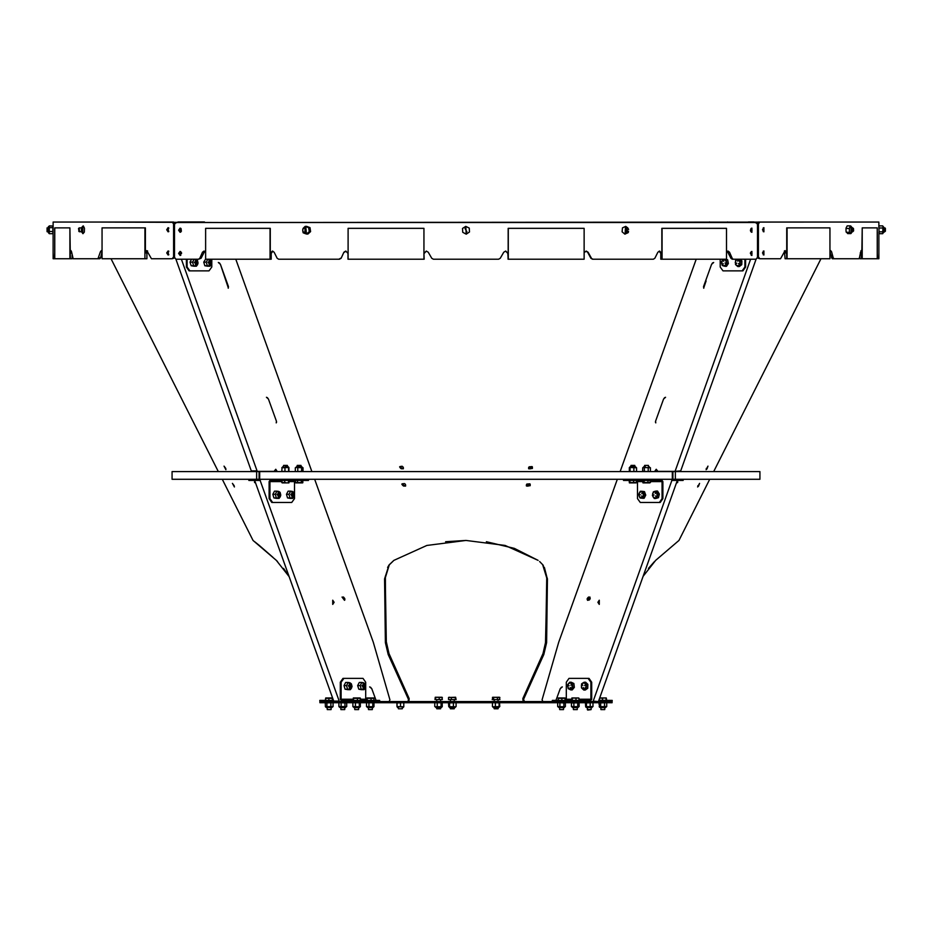 <?xml version="1.0" encoding="UTF-8"?>
<svg xmlns="http://www.w3.org/2000/svg" width="932" height="932" viewBox="0 0 932 932"><rect width="100%" height="100%" fill="white"/><g stroke="black" fill="none" stroke-linecap="round" stroke-linejoin="round"><path stroke-width="1.4" d="M353.018 699.245L341.112 699.245L341.928 700.398L359.437 700.398L359.437 701.563L319.944 701.563L319.944 702.775L373.534 702.775L373.534 701.563L383.378 701.563L383.378 702.775L373.534 702.775M558.466 702.775L548.622 702.775L548.622 701.563L558.466 701.563L558.466 702.775L612.056 702.775L612.056 701.563L553.41 701.563L553.41 700.398L552.28 700.398L552.28 701.563M319.944 701.563L319.804 700.398L320.934 700.398L320.934 701.563M359.437 700.398L379.72 700.398L379.72 701.563M378.59 700.398L378.59 701.563L353.974 701.563L353.974 700.398M578.026 701.563L572.563 701.563L572.563 700.398L578.026 700.398L578.026 701.563M611.066 701.563L611.066 700.398L612.196 700.398L612.056 701.563M606.243 702.775L598.961 703.019L599.66 707.306L606.243 706.806L605.439 707.609L600.29 707.609L604.95 707.609M563.697 707.609L559.037 707.609L563.697 707.609M372.462 707.609L367.802 707.609L372.963 707.609L373.72 706.806M332.514 702.775L325.245 703.019L325.385 706.631L333.039 706.561L331.71 707.609L332.514 706.806L325.932 707.306L331.408 707.609M345.294 707.609L340.238 707.609L345.388 707.609L346.191 706.806L345.388 707.609M327.202 707.609L327.214 709.602L331.07 709.602L331.07 707.609M331.07 709.602L327.202 709.602M325.618 700.398L325.757 697.986L332.246 697.986M340.879 707.609L340.879 709.602L344.747 709.602L344.747 707.609M344.747 709.602L340.879 709.602M346.576 706.619L338.91 706.561L339.609 707.306L346.716 706.561L346.716 703.019L339.434 702.775M368.443 707.609L368.443 709.602L372.311 709.602L372.311 707.609M372.311 709.602L368.443 709.602M366.73 700.398L366.998 697.986L373.767 697.986L374.035 700.398M373.767 706.806L366.521 706.561L367.802 707.609L366.998 706.806L373.767 706.806L372.963 707.609M354.777 707.609L354.777 709.602L358.645 709.602L358.645 707.609M358.645 709.602L354.777 709.602M353.018 700.398L353.379 697.986L360.09 697.986L360.393 700.398M354.661 707.609L359.286 707.609L360.032 706.806M354.626 707.609L353.321 706.806L360.09 706.806L359.286 707.609M573.355 707.609L573.355 709.602L577.223 709.602L577.223 707.609M577.223 709.602L573.355 709.602M571.642 700.398L571.91 697.986L578.632 697.986M573.238 707.609L577.875 707.609L573.238 707.609M571.665 706.689L572.714 707.609L571.91 706.806L578.679 706.806L577.875 707.609L578.935 706.677M559.689 707.609L559.689 709.602L563.557 709.602L563.557 707.609M563.557 709.602L559.689 709.602M558.105 700.398L558.233 697.986L565.013 697.986L565.13 700.398M559.538 707.609L558.233 706.806L564.99 706.806M564.198 707.609L565.002 706.806L564.198 707.609M600.93 707.609L600.93 709.602L604.798 709.602L604.798 707.609M604.798 709.602L600.93 709.602M599.754 697.986L606.254 697.986L606.383 700.398M587.323 709.602L591.121 709.602L591.121 707.609M591.121 709.602L587.777 710.067M592.566 702.775L585.424 703.019L585.692 706.747L592.95 706.561L585.983 707.306L591.762 707.609L592.566 706.806L591.762 707.609M256.626 471.569L256.626 479.304L172.036 479.304L172.036 471.569L259.655 471.569L259.655 479.304L672.345 479.304L672.345 471.569L759.964 471.569L759.964 479.304L675.374 479.304L675.374 471.569M259.655 471.569L672.345 471.569M634.774 466.734L634.774 465.464L630.906 465.464L630.906 466.734M630.906 465.464L634.774 465.464M636.23 482.881L629.449 482.881L629.123 480.458M634.925 466.734L631.36 466.734M629.461 467.538L636.614 467.782L629.461 467.538L630.265 466.734M648.451 466.734L648.451 465.464L644.583 465.464L644.583 466.734M644.583 465.464L648.451 465.464M650.396 480.458L649.895 482.881L643.127 482.881L642.637 480.458M645.34 466.734L644.431 466.734M643.138 467.538L650.408 467.782L643.138 467.538L643.942 466.734M301.094 466.734L301.094 465.464L297.226 465.464L297.226 466.734M297.226 465.464L301.094 465.464M303.051 480.458L302.55 482.881L295.77 482.881L295.269 480.458L294.512 481.611L294.512 494.531M301.246 466.734L298.391 466.734M295.782 471.569L303.028 471.324L303.028 467.782L295.782 467.538L296.586 466.734M287.417 466.734L287.417 465.464L283.549 465.464L283.549 466.734M283.549 465.464L287.417 465.464M289.188 480.458L288.873 482.881L282.105 482.881L281.779 480.458M288.932 482.834L286.648 482.881M287.569 466.734L285.192 466.734M288.058 466.734L288.862 467.538L282.07 467.549L281.86 471.324L288.908 471.545L288.908 467.549L281.86 467.782M650.396 481.611L662.104 481.611L661.289 480.458L623.496 480.458L623.496 479.304M288.221 479.304L288.221 480.458L282.745 480.458L282.745 479.304M308.504 479.304L308.504 480.458L307.362 480.458L307.362 479.304M255.578 482.881L254.529 482.578L254.529 480.458M333.854 701.563L254.704 480.423L255.193 479.304L260.669 479.304L260.179 480.423L254.716 480.458L248.797 480.458L248.797 479.304M677.704 480.458L677.704 482.578L676.422 482.881M683.203 479.304L683.203 480.458L682.073 480.458L682.073 479.304M94.493 222.026L221.746 222.48M204.993 222.48L837.507 222.026M54.545 257.162L54.778 252.619L54.382 258.77L53.089 258.77L53.089 222.026L173.538 222.026L174.808 223.272M172.164 222.026L173.527 223.96L173.527 256.836L172.164 258.77L151.427 258.77L146.837 250.638L145.369 252.968L146.86 252.968L146.86 258.77L102.089 258.77L102.089 227.827L145.369 227.827L145.369 252.968M102.089 251.29L101.308 250.638L100.388 251.803L98.023 258.77L73.127 258.77L71.578 251.803L70.983 250.638L70.308 252.968L71.776 252.968M69.853 227.827L54.778 227.827L54.778 258.77L69.853 258.77L69.853 227.827L70.308 258.77L72.16 258.77L72.16 255.228M205.669 252.456L204.003 251.092L202.477 252.269L199.821 258.269L198.539 259.236L175.915 259.236L174.54 257.302L174.54 224.414L175.915 222.48L756.085 222.48L757.46 224.414L757.46 257.302L756.085 259.236L732.214 259.236L730.933 258.269L727.344 251.244M661.883 259.236L726.471 259.236L726.471 228.282L661.883 228.282L661.883 259.236L660.811 259.236L660.811 253.434L659.192 251.162M661.732 259.236L661.732 253.434L659.635 251.092L657.899 252.269L654.812 258.269L653.32 259.236L592.461 259.236L590.876 258.269L587.579 252.269L585.948 251.127M508.231 259.236L584.131 259.236L584.131 228.282L508.231 228.282L508.231 259.236L507.858 253.434L505.598 251.104M508.057 259.236L508.057 253.434L505.692 251.092L503.734 252.269L500.274 258.269L498.597 259.236L433.403 259.236L431.726 258.269L428.266 252.269L426.274 251.104L423.943 253.434L424.142 259.236L347.997 259.236L347.997 253.434L345.725 251.092L343.85 252.269L341.124 258.269L339.539 259.236L278.68 259.236L277.188 258.269L274.101 252.269L272.33 251.104L270.268 253.434L271.189 253.434L271.189 259.236L205.669 259.236L205.669 228.282L270.268 228.282L270.268 253.434M423.943 253.434L423.943 228.282L348.044 228.282L348.044 259.236M786.748 258.77L829.993 258.77L829.993 227.827L786.748 227.827L786.748 258.77L786.631 252.968L785.14 250.638L780.573 258.77L759.836 258.77L758.473 256.836L758.473 223.96L759.836 222.026L878.911 222.026L878.911 227.699M878.911 231.812L878.911 258.77L862.205 258.77L862.205 227.827L877.245 227.827L877.245 258.77M862.205 227.827L861.739 258.77L859.84 258.77L859.84 255.228M859.164 258.514L859.386 257.803L858.873 258.77L832.253 258.77L829.993 252.176M436.712 707.609L436.712 708.821L440.58 708.821L440.58 707.609M440.58 708.821L436.712 708.821M435.221 697.229L442.036 697.206L442.304 699.629L434.999 699.629L435.221 697.229L442.304 697.509M436.595 707.609L441.232 707.609L436.595 707.609M436.071 707.609L435.267 706.806L441.989 706.806M494.146 707.609L494.146 708.821L498.014 708.821L498.166 707.609L493.506 707.609L498.166 707.609M498.014 708.821L494.146 708.821M492.48 697.334L499.47 697.206L499.936 699.629L492.236 699.629L492.9 697.206L499.936 697.509M493.506 707.609L492.702 706.806L499.47 706.806L498.667 707.609M398.43 707.609L398.43 708.821L402.298 708.821L402.298 707.609M402.298 708.821L398.43 708.821M403.742 702.775L396.892 703.019L396.974 706.806L403.742 706.806L402.939 707.609M450.389 707.609L450.389 708.821L454.257 708.821L454.257 707.609M454.257 708.821L450.389 708.821M455.608 697.206L456.086 699.629L448.572 699.629L448.572 697.509L455.608 697.206L455.131 699.629M448.944 697.206L451.379 697.509L451.379 699.629M450.878 707.609L454.898 707.609L450.878 707.609M449.748 707.609L448.944 706.806L455.701 706.806L454.898 707.609M49.058 233.14L49.058 226.371L48.371 226.767L48.406 232.79L49.303 233.664L52.844 233.664L52.903 225.963L49.303 225.859L49.303 233.664M883.746 231.847L883.746 227.175L882.942 226.371L882.942 233.14L883.734 232.464L883.746 227.676M751.25 232.068L752.054 230.216L751.25 228.375M751.25 255.275L752.054 253.434L751.25 251.582M763.192 231.555L763.914 229.761L763.192 227.956M763.192 254.762L763.914 252.968L763.192 251.162M402.123 484.116L403.288 485.863L405.688 485.432M399.875 466.839L401.04 468.598L403.44 468.167M528.642 468.423L530.436 468.808L531.939 467.596L532.102 466.536L529.131 466.781M526.394 485.688L528.176 486.073L529.691 484.861L529.854 483.813L526.871 484.058M305.801 233.606L302.795 231.322L302.923 228.783L305.801 226.837L306.36 233.548L305.801 226.837M486.376 541.713L514.336 548.354L538.137 560.4L505.202 545.476L466 540.397L426.798 545.476L393.863 560.4L388.947 565.095L384.555 578.854L385.405 642.626L386.267 641.752L389.028 653.6L387.817 650.478M168.809 227.956L168.086 229.761L168.809 231.555M168.809 251.162L168.086 252.968L168.809 254.762M180.75 228.375L179.946 230.216L180.75 232.068M180.75 251.582L179.946 253.434L180.75 255.275M325.385 706.631L326.561 707.609M565.002 706.806L557.72 706.561L559.037 707.609M599.113 706.631L606.755 706.561L605.439 707.609M585.692 706.747L586.612 707.609M360.09 706.806L352.867 706.561L354.125 707.609M435.267 706.806L442.269 706.689L441.232 707.609M403.742 706.806L397.055 706.561L397.778 707.609M529.877 484.116L528.63 485.898M527.873 486.131L527.116 486.073M532.125 466.839L530.89 468.633M530.133 468.854L529.364 468.796M401.867 468.854L401.11 468.633M404.127 486.131L403.37 485.898M587.591 599.544L589.059 598.018L588.768 596.993M82.738 233.117L82.878 226.371L81.364 227.827M81.364 231.695L82.878 233.14M628.366 231.416L625.104 233.583L625.442 226.837L628.483 229.202M851.161 233.082L850.928 226.371L852.442 227.827M852.442 231.695L850.928 233.14M195.475 266.016L197.433 264.909L198.085 263.01L197.433 260.366L195.475 259.247L195.475 266.016M209.152 266.016L211.11 264.909L211.762 263.01L211.11 260.366L209.152 259.247L209.152 266.016M291.891 498.154L293.848 497.047L294.5 495.148L293.848 492.504L291.891 491.397L291.891 498.154M278.214 498.154L280.171 497.047L280.823 495.148L280.171 492.504L278.214 491.397L278.214 498.154M363.107 689.47L365.064 688.352L365.717 686.465L365.064 683.82L363.107 682.702L363.107 689.47M349.43 689.47L351.387 688.352L352.04 686.465L351.387 683.82L349.43 682.702L349.43 689.47M342.743 597.132L343.675 599.055L344.898 599.346M709.765 479.304L678.974 540.397L655.639 560.4L643.173 576.174M589.257 597.179L589.14 597.796M588.768 598.542L588.267 599.113M403.358 468.423L402.636 468.796M405.606 485.688L404.884 486.073M466.99 231.882L465.01 228.561L466.99 231.882M466.175 233.594L465.825 226.849L466.175 233.594M305.917 232.755L305.067 227.688L305.917 232.755M466.14 232.79L465.86 227.653L466.14 232.79M197.852 262.94L194.24 262.323L197.852 262.94M211.529 262.94L207.906 262.323L211.529 262.94M294.267 495.078L290.644 494.473L294.267 495.078M280.59 495.078L276.967 494.473L280.59 495.078M365.484 686.395L361.872 685.777L365.484 686.395M351.807 686.395L348.195 685.777L351.807 686.395M548.622 701.563L383.378 701.563M548.622 702.775L383.378 702.775M320.934 700.398L333.097 700.386M332.969 701.563L333.54 701.412M366.544 700.398L365.728 699.245L360.393 699.245M341.112 699.245L341.112 682.212L340.297 682.212L340.297 699.245L341.928 701.563M340.297 682.212L343.034 678.345L362.991 678.345L365.728 682.212L365.728 685.836M365.728 686.336L365.728 699.245M343.85 678.345L341.112 682.212M578.026 700.398L590.072 700.398L590.888 699.245L590.888 682.212L588.15 678.345L569.009 678.345L566.272 682.212L566.272 699.245L565.456 700.398M590.072 701.563L591.703 699.245L591.703 682.212L590.888 682.212M588.15 678.345L588.966 678.345L591.703 682.212M572.563 700.398L553.41 700.398M598.95 700.235L611.066 700.398M598.461 701.412L599.031 701.563M599.684 698.173L606.243 697.986L606.767 700.398M578.935 702.891L571.421 703.019L571.421 706.561L578.912 706.689M579.156 706.561L579.156 703.019L579.156 706.561M325.757 697.986L325.233 700.398M326.515 706.736L325.804 706.584M325.618 698.289L332.363 698.313L332.363 700.398M332.666 699.151L332.666 700.398M328.833 698.289L328.833 700.398M326.934 706.561L326.934 703.019M330.825 706.561L330.825 703.019M333.039 706.561L333.039 703.019M338.91 706.561L338.91 703.019M341.1 706.561L341.1 703.019M344.991 706.561L344.991 703.019M366.998 697.986L367.348 700.398M367.348 698.289L371.006 698.289L371.006 700.398M371.006 698.289L374.035 698.289M374 706.689L374 702.879L366.998 702.775M366.521 706.561L366.521 703.019M368.99 706.561L368.99 703.019M372.847 706.561L372.847 703.019M353.379 697.986L353.752 700.398M353.752 698.289L357.445 698.289L357.445 700.398M357.445 698.289L360.393 698.289M360.288 706.712L360.288 702.868L353.321 702.775M352.867 706.561L352.867 703.019M355.43 706.561L355.43 703.019M359.263 706.561L359.263 703.019M571.864 698.01L578.725 698.01M578.947 698.289L578.947 700.398M572.26 698.289L572.26 700.398M575.918 698.289L575.918 700.398M571.433 706.561L571.433 703.019M573.902 706.561L573.902 703.019M577.758 706.561L577.758 703.019M558.233 697.986L558.373 700.398M558.373 698.289L561.891 698.289L561.891 700.398M561.891 698.289L565.13 698.289M565.386 706.619L565.386 702.949L558.233 702.775M557.72 706.561L557.72 703.019M559.899 706.561L559.899 703.019M563.802 706.561L563.802 703.019M606.091 698.289L606.091 700.398M599.334 699.151L599.334 700.398M602.561 698.289L602.561 700.398M600.651 706.561L600.651 703.019M604.553 706.561L604.553 703.019M606.755 706.561L606.755 703.019M586.403 706.561L586.403 703.019M590.166 706.561L590.166 703.019M592.95 706.561L592.95 703.019M220.558 264.583L219.393 262.871M268.567 399.292L267.402 397.568M228.363 288.046L220.453 264.304L218.379 262.521L220.453 264.304L228.41 286.613L228.189 288.209L228.41 286.613L225.288 277.864M260.179 480.423L339.33 701.563M181.344 259.236L257.279 471.336L251.314 470.905L256.789 470.905M175.868 259.224L251.314 470.905M371.856 688.969L370.621 687.187M204.469 221.933L178.129 221.933L174.855 223.482M277.282 471.569L275.802 469.25L274.125 471.336L257.279 471.336M260.669 479.304L270.711 479.304L269.08 481.611L269.08 498.643L269.896 498.643L272.622 502.511L291.774 502.511L294.512 498.643L294.512 495.02M276.559 422.243L276.326 421.031L276.559 422.243M181.472 252.677L181.565 253.62M180.994 228.596L181.356 231.299M334.157 602.293L332.701 600.231L332.701 604.344L334.157 602.293M271.806 471.569L277.282 471.336M655.452 422.184L655.674 421.031L655.452 422.184M706.13 281.056L703.637 288.058M711.442 264.583L712.607 262.882M727.007 222.48L727.531 221.933M663.433 399.292L664.598 397.58M671.821 480.423L671.331 479.304L676.807 479.304L677.296 480.423L671.821 480.423L593.16 701.132L598.146 701.563M682.073 480.458L677.296 480.423L598.635 701.132M756.132 259.224L680.686 470.905L674.721 471.336L680.686 470.905M750.656 259.236L675.211 470.905M560.144 688.969L561.379 687.199M748.396 221.933L753.872 221.933L757.157 223.482M660.194 471.569L654.718 471.336L656.198 469.25L657.876 471.336L674.721 471.336M750.528 252.677L750.435 253.62M751.006 228.596L750.644 231.299M597.843 602.293L599.299 600.231L599.299 604.344L597.843 602.293M592.67 701.563L593.16 701.132M671.331 479.304L661.289 479.304L662.92 481.611L662.92 498.643L660.194 502.511L640.226 502.511L637.488 498.643L637.488 481.611L642.637 481.611M636.3 482.834L636.556 480.458M636.556 482.578L633.644 482.578L633.644 480.458M633.644 482.578L629.927 482.578L629.927 480.458M629.927 482.578L629.38 482.834M629.333 467.596L629.333 471.51L636.218 471.569M636.614 467.782L636.614 471.324M633.853 467.782L633.853 471.324M630.079 467.782L630.079 471.324M650.396 482.578L648.02 482.578L648.02 480.458M648.02 482.578L644.152 482.578L644.152 480.458M644.152 482.578L642.847 482.718M642.754 467.713L642.614 471.324L649.895 471.569M650.408 467.782L650.408 471.324M648.218 467.782L648.218 471.324M644.327 467.782L644.327 471.324M302.888 482.683L301.409 482.578L301.409 480.458M301.409 482.578L297.518 482.578L297.518 480.458M297.518 482.578L295.269 482.578M302.807 467.654L295.782 467.538M295.293 467.782L295.293 471.324M301.584 467.782L301.584 471.324M297.716 467.782L297.716 471.324M288.419 482.578L288.419 480.458M286.567 482.881L284.714 482.578L284.714 480.458M284.714 482.578L281.779 482.578M288.559 467.782L288.559 471.324M284.936 467.782L284.936 471.324M636.673 480.458L637.488 481.611M662.104 481.611L662.104 498.643L662.92 498.643M659.378 502.511L662.104 498.643M282.745 480.458L270.711 480.458L269.896 481.611L269.896 498.643M272.622 502.511L271.806 502.511L269.08 498.643M288.221 480.458L307.362 480.458M268.078 471.336L270.758 471.336M255.566 482.846L254.529 482.578M257.908 471.336L261.1 471.382M254.669 471.336L257.803 471.336M660.8 471.336L663.584 471.382M677.704 482.578L676.481 482.881M675.362 471.336L677.552 471.382M671.506 471.336L675.257 471.336M670.015 471.336L671.343 471.382M211.774 262.882L211.774 266.971L209.036 270.839L189.068 270.839L186.342 266.971L186.342 259.236M186.342 266.971L187.157 266.971L187.157 259.236M211.774 259.236L211.774 262.393M187.157 266.971L189.895 270.839M720.226 259.236L720.226 266.971L722.964 270.839L742.105 270.839L744.843 266.971L744.843 259.236M744.843 266.971L745.658 266.971L745.658 259.236M745.658 266.971L742.932 270.839L742.105 270.839M276.21 422.918L276.42 421.322L268.474 399.012L266.389 397.218L268.474 399.012L276.42 421.322L276.21 422.918M235.843 259.236L311.87 471.569M314.643 479.304L373.254 642.113L389.925 699.804L389.122 701.563M376.004 700.398L371.74 688.643L369.643 686.872L371.74 688.643L376.004 700.398M283.526 568.369L288.827 576.151L276.361 560.4L253.026 540.397L222.235 479.304M254.657 541.702L259.294 545.5M259.434 545.604L273.006 557.348M276.361 560.4L277.526 561.518M344.805 598.798L341.997 597.051L344.479 600.359L344.805 598.798M225.777 468.458L224.03 466.07L225.94 469.728L225.777 468.458M234.188 485.735L232.441 483.335L234.351 487.005L234.188 485.735M711.547 264.304L703.59 286.613L703.811 288.233L703.59 286.613L711.547 264.304L713.621 262.521L711.547 264.304M665.611 397.218L663.526 399.012L655.58 421.322L655.79 422.942L655.58 421.322L663.526 399.012L665.611 397.218M542.937 701.563L542.075 699.804L558.746 642.113L617.357 479.304M620.13 471.569L696.157 259.236M710.254 222.48L709.52 221.933M648.474 568.369L654.474 561.518M562.357 686.872L560.26 688.643L555.973 700.398L560.26 688.643L562.357 686.872M587.102 599.346L587.207 598.74M587.591 597.971L588.08 597.435M698.592 486.131L699.559 483.335L697.649 486.993L698.592 486.131L697.812 485.723M706.992 468.854L707.971 466.07L706.06 469.728L706.992 468.854L706.223 468.458M589.374 600.033L590.003 597.051L587.521 600.348L589.374 600.033L588.208 599.159M409.008 700.282L409.171 698.534L389.028 653.6L409.171 698.534L409.008 700.282L407.529 701.563M387.025 647.658L386.5 644.839M385.533 597.831L385.335 576.116M387.584 567.495L389.343 564.582M389.296 564.652L393.863 560.4M445.624 541.713L465.988 540.397M544.416 567.495L546.665 576.116M524.53 701.563L523.574 699.396L543.834 654.462L546.595 642.626L547.445 578.854L543.076 565.13L539.581 561.518M546.467 597.831L545.5 644.839M544.975 647.658L544.183 650.478M543.834 654.462L542.972 653.6L522.829 698.534L542.972 653.6L545.733 641.752L546.723 577.991L542.704 564.652M523.574 699.396L522.829 698.534L523.015 700.305M523.737 701.144L524.471 701.563M526.312 485.432L526.475 484.663M528.561 468.167L528.724 467.386M343.232 596.993L343.78 597.319M344.409 597.971L344.735 598.565M400.399 468.109L400.026 467.526M399.898 466.536L402.181 466.291M402.869 466.781L403.276 467.386M402.659 485.374L402.275 484.791M402.146 483.813L404.441 483.568M405.129 484.058L405.525 484.663M546.595 642.626L545.733 641.752M547.445 578.854L546.723 577.991M389.32 564.629L385.277 577.991L386.267 641.752M385.405 642.626L388.166 654.462L389.028 653.6M388.166 654.462L408.426 699.396L409.171 698.534M408.426 699.396L408.263 701.144M405.502 486.131L401.843 484.221L405.548 486.038M403.253 468.854L399.595 466.944L403.288 468.773M344.782 599.975L341.997 597.051L344.782 599.975M590.224 598.892L590.014 597.062L587.51 600.348L590.224 598.892L589.059 598.018M532.405 468.458L532.405 466.932L528.735 468.831L532.405 468.458L531.939 467.596M530.145 485.735L530.145 484.197L526.487 486.096L530.145 485.735L529.691 484.861M173.527 223.96L174.587 223.96M173.527 256.836L174.54 256.836M174.633 257.989L172.164 258.77M147.582 250.953L146.86 252.968M100.388 251.803L102.089 251.803M102.089 251.861L100.516 257.803L99.747 258.77L98.023 258.77M98.792 257.803L100.516 257.803L100.19 258.514M70.308 252.968L69.853 258.77M53.089 227.699L53.089 231.695L53.089 227.699M166.677 229.761L168.098 231.812L168.11 227.699L166.677 229.761L168.086 229.761M166.677 252.968L168.098 255.019L168.11 250.906L166.677 252.968L168.086 252.968M144.984 258.77L144.984 227.827M102.089 258.77L102.007 253.679M48.254 227.827L47.078 227.827L47.078 231.695L48.254 231.695M47.078 231.695L47.078 227.827M52.903 225.963L52.844 233.664M48.254 227.676L48.254 232.336L48.254 227.676M49.303 227.629L52.844 227.629M49.303 231.532L52.844 231.532M78.742 228.305L79.232 227.827L79.5 231.555L78.742 231.206M78.999 231.113L78.556 228.433L78.999 231.113M81.841 231.695L81.841 227.827M82.599 226.406L83.263 225.87L84.474 228.177L84.311 232.068L82.948 233.641L82.482 233.07M733.461 259.236L730.933 258.269M732.179 258.269L729.523 252.269L727.974 251.104L726.471 252.141M593.055 259.236L590.876 258.269M591.459 258.269L588.15 252.269L586.228 251.104L584.131 252.689M426.367 251.104L424.142 253.434M346.017 251.116L344.421 252.269M343.85 252.269L341.124 258.269M340.541 258.269L338.945 259.236M272.785 251.162L271.189 253.434M204.644 251.244L201.067 258.269L198.539 259.236M202.477 252.269L203.712 252.269M199.821 258.269L201.067 258.269M750.423 230.216L751.914 232.278L751.926 228.165L750.423 230.216M178.595 230.216L180.074 232.278L180.086 228.165L178.595 230.216L179.946 230.216M750.423 253.434L751.914 255.485L751.926 251.372L750.423 253.434M178.595 253.434L180.074 255.485L180.086 251.372L178.595 253.434L179.946 253.434M662.116 259.236L662.116 228.282M508.278 259.236L508.278 228.282M423.897 259.236L423.897 228.282M270.047 259.236L270.047 228.282M306.139 231.742L305.044 232.15L305.044 228.282L306.139 231.742M304.706 232.115L305.836 232.278L305.498 228.142L304.706 228.317M306.535 234.072L307.898 234.072L310.647 231.544L310.018 227.699L306.616 226.371L305.253 226.371L308.655 227.699L309.296 231.544L306.535 234.072L304.88 233.454M302.62 230.088L303.413 227.979M304.053 227.396L305.253 226.371M304.531 233.315L303.145 232.744L302.853 231.497M308.655 227.699L310.018 227.699M309.296 231.544L310.647 231.544M305.51 232.301L304.764 232.126M304.764 228.305L305.51 228.142M465.895 228.142L466.105 232.301L465.895 228.142M469.483 231.998L466.21 234.118L462.726 232.348L462.517 228.445L465.79 226.313L469.274 228.095L469.483 231.998M627.62 232.021L626.956 232.15L626.956 228.282L627.62 232.021M626.467 228.282L625.756 228.142L625.547 232.289L626.467 232.15M625.442 226.837L628.366 229.027M628.471 231.287L628.261 232.534L626.968 233.186M626.525 233.396L624.964 234.107L622.052 231.8L622.436 227.909L625.733 226.336L627.038 227.292M627.644 227.781L628.622 229.517M625.733 228.142L626.432 228.282M626.432 232.15L625.733 232.301M759.836 222.026L758.462 222.026L757.203 223.284M877.618 258.77L877.245 257.803M877.478 257.803L877.245 252.98M861.692 258.77L861.005 250.638L859.386 257.803M833.977 258.77L833.208 257.803L831.484 257.803M833.208 257.803L831.612 251.803L830.668 250.638L829.993 251.116M786.631 258.77L785.14 258.77L784.418 250.964M759.836 258.77L757.367 257.978M758.473 256.836L757.46 256.836M758.473 223.96L757.425 223.96M762.469 229.761L763.891 231.812L763.902 227.699L762.469 229.761M762.469 252.968L763.891 255.019L763.902 250.906L762.469 252.968M787.132 258.77L787.132 227.827M853.223 231.276L853.258 228.305M853.549 230.903L853.444 228.433L853.549 230.903M851.976 227.827L851.976 231.695M851.37 233.058L850.974 233.606L849.565 232.278L849.297 228.433L850.438 225.905L847.176 225.905L846.081 228.095L846.07 231.346L846.07 228.154M846.07 231.346L847.701 233.606L850.974 233.606M850.438 225.905L851.172 226.394M849.565 232.278L846.291 232.278M849.297 228.433L846.023 228.433M884.922 231.416L884.922 227.827L884.922 231.416M885.4 231.008L885.4 228.293L885.4 231.008M878.911 226.371L879.156 233.664L882.697 233.664L882.942 226.371M882.697 231.893L879.156 231.893M882.697 227.99L879.156 227.99M882.697 225.859L879.156 225.859M194.765 262.754L196.128 260.704L197.491 262.638L196.128 264.572L194.765 262.754M195.429 262.731L197.491 262.638L195.429 262.731M194.578 262.381L196.046 264.723L197.502 262.882L196.046 260.552L194.578 262.381M191.573 259.236L190.058 262.172L191.142 265.76L193.891 266.226L196.384 266.226L193.646 265.76L192.563 262.172L194.112 259.352M195.953 259.306L197.235 260.11M196.908 265.48L196.384 266.226M193.646 265.76L191.142 265.76M192.563 262.172L190.058 262.172M197.071 264.024L196.011 264.723M196.011 260.552L197.071 261.24M208.442 262.754L209.805 260.704L211.168 262.638L209.805 264.572L208.442 262.754M209.106 262.731L211.168 262.638L209.106 262.731M208.255 262.381L209.723 264.723L211.18 262.882L209.723 260.552L208.255 262.381M205.669 259.038L203.735 262.172L204.819 265.76L207.556 266.226L210.061 266.226L207.323 265.76L206.228 262.172L207.789 259.352M209.63 259.306L210.912 260.11M210.585 265.48L210.061 266.226M207.323 265.76L204.819 265.76M206.228 262.172L203.735 262.172M210.749 264.024L209.688 264.723M209.688 260.552L210.749 261.24M291.168 494.904L292.543 492.842L293.906 494.776L292.543 496.709L291.168 494.904M291.844 494.869L293.906 494.776L291.844 494.869M290.994 494.531L292.462 496.861L293.918 495.02L292.462 492.69L290.994 494.531M290.621 491.187L288.128 491.187L286.462 494.31L287.557 497.909L290.295 498.364L292.799 498.364L290.062 497.909L288.967 494.31L290.621 491.187L292.124 491.409M292.368 491.444L293.65 492.247M293.324 497.618L292.799 498.364M290.062 497.909L287.557 497.909M288.967 494.31L286.462 494.31M293.487 496.173L292.427 496.861M292.427 492.69L293.487 493.377M277.503 494.904L278.866 492.842L280.229 494.776L278.866 496.709L277.503 494.904M278.167 494.869L280.229 494.776L278.167 494.869M277.317 494.531L278.785 496.861L280.241 495.02L278.785 492.69L277.317 494.531M276.955 491.187L274.451 491.187L272.796 494.31L273.88 497.909L276.618 498.364L279.122 498.364L276.385 497.909L275.29 494.31L276.955 491.187L278.447 491.409M278.691 491.444L279.973 492.247M279.647 497.618L279.122 498.364M276.385 497.909L273.88 497.909M275.29 494.31L272.796 494.31M279.81 496.173L278.75 496.861M278.75 492.69L279.81 493.377M362.839 686.185L364.913 686.08L362.839 686.185M362.21 685.836L363.678 688.166L365.146 686.336L363.678 684.006L362.21 685.836M361.849 682.492L359.344 682.492L357.69 685.626L358.773 689.214L361.523 689.68L364.028 689.68L361.278 689.214L360.195 685.626L361.849 682.492L363.34 682.713M363.585 682.76L364.866 683.564M364.54 688.934L364.028 689.68M361.278 689.214L358.773 689.214M360.195 685.626L357.69 685.626M363.643 684.006L365.076 686.336L363.643 688.166M349.174 686.185L351.236 686.08L349.174 686.185M348.533 685.836L350.001 688.166L351.469 686.336L350.001 684.006L348.533 685.836M348.172 682.492L345.667 682.492L344.013 685.626L345.096 689.214L347.846 689.68L350.35 689.68L347.601 689.214L346.518 685.626L348.172 682.492L349.663 682.713M349.908 682.76L351.189 683.564M350.863 688.934L350.35 689.68M347.601 689.214L345.096 689.214M346.518 685.626L344.013 685.626M349.966 684.006L351.399 686.336L349.966 688.166M581.626 683.913L581.44 687.816L583.747 689.983L585.238 689.983L587.719 688.259L587.894 684.356L585.599 682.189L584.096 682.189L581.626 683.913M583.747 689.983L586.216 688.259L587.719 688.259M586.216 688.259L586.403 684.356L587.894 684.356M586.403 684.356L584.096 682.189M582.651 683.051L581.323 685.87L582.384 688.899L584.772 689.121L586.1 686.302L585.04 683.273L582.651 683.051M585.389 685.02L584.632 685.544L585.389 685.02M582.209 684.554L582.815 685.358M583.514 688.678L583.642 687.432L583.642 688.748M583.7 687.478L583.63 688.678M585.331 684.845L584.69 685.509M567.646 684.787L568.147 688.62L570.745 689.925L572.248 689.925L574.345 687.385L573.844 683.552L571.234 682.247L569.743 682.247L567.646 684.787M570.745 689.925L572.854 687.385L574.345 687.385M572.854 687.385L572.341 683.552L573.844 683.552M572.341 683.552L569.743 682.247M568.473 683.517L567.681 686.698L569.231 689.272L571.584 688.655L572.388 685.474L570.827 682.9L568.473 683.517M571.479 684.472L570.815 685.241L571.479 684.472M568.322 685.125L569.114 685.672M570.302 688.666L570.221 687.42L570.419 688.713M570.279 687.455L570.407 688.666M571.386 684.321L570.873 685.206M638.711 494.449L639.888 497.979L642.637 498.317L644.14 498.317L645.713 495.102L644.536 491.572L641.787 491.234L640.296 491.234L638.711 494.449M642.637 498.317L644.222 495.102L645.713 495.102M644.222 495.102L643.045 491.572L644.536 491.572M643.045 491.572L640.296 491.234M639.294 492.842L639.084 496.208L641.053 498.142L643.22 496.709L643.418 493.343L641.461 491.409L639.294 492.842M642.369 492.69L641.845 493.68L642.369 492.69M639.422 494.449L640.226 494.752L639.422 494.449M641.973 497.175L641.694 495.987L642.09 497.199M641.74 496.022L642.078 497.175M639.492 494.461L640.261 494.741M642.253 492.574L641.892 493.645M652.423 495.498L654.229 498.469L655.72 498.469L658.435 497.735L659.355 494.053L657.549 491.082L656.058 491.082L653.344 491.816L652.423 495.498M654.229 498.469L658.435 497.735M656.943 497.735L657.852 494.053L659.355 494.053M657.852 494.053L656.058 491.082M652.668 493.657L653.111 496.977L655.371 498.096L657.188 495.894L656.745 492.574L654.485 491.455L652.668 493.657M655.604 492.352L655.266 493.506L655.604 492.352M653.099 495.16L653.914 494.939L653.192 495.346M656.081 496.814L655.546 495.94M653.961 494.962L653.216 495.16M655.476 492.282L655.324 493.471M737.142 259.236L735.546 260.541L735.43 264.443L737.76 266.54L739.262 266.54L741.709 264.723L741.825 260.82L740.043 259.236M737.76 266.54L740.218 264.723L741.709 264.723M740.218 264.723L740.323 260.82L741.825 260.82M740.323 260.82L738.4 259.236M735.278 262.498L736.385 265.492L738.773 265.632L740.055 262.777L738.948 259.772L736.56 259.632L735.278 262.498M737.794 259.97L737.76 261.251M736 263.756L736.758 263.208L736.094 263.919M736.758 263.208L736.105 263.756M739.181 264.117L738.494 263.5M723.104 259.236L721.519 261.729L721.694 263.593L722.3 265.469L724.991 266.377L726.482 266.377L728.381 263.546L727.601 259.795L725.923 259.236M724.991 266.377L726.89 263.546L728.381 263.546M726.89 263.546L726.11 259.795L727.601 259.795M726.11 259.795L724.234 259.236M721.694 263.593L723.43 265.923L725.725 264.968L726.284 261.671L724.548 259.341L722.253 260.308L721.694 263.593M723.535 260.11L723.756 261.31M722.673 264.455L723.279 263.593L722.778 264.595M725.76 263.337L724.968 263.069M723.232 263.616L722.778 264.455M435.617 697.509L435.617 699.629M439.263 697.509L439.263 699.629M442.269 706.689L442.269 702.879L435.267 702.775M434.79 706.561L434.79 703.019M437.259 706.561L437.259 703.019M441.116 706.561L441.116 703.019M493.576 697.509L493.576 699.629M497.42 697.509L497.42 699.629M492.702 706.806L499.762 706.561L499.517 702.798L492.702 702.775M492.411 706.561L492.411 703.019M495.405 706.561L495.405 703.019M499.074 706.561L499.074 703.019M397.055 706.561L397.055 703.019M400.527 706.561L400.527 703.019M403.824 706.561L403.824 703.019M451.379 697.509L455.131 697.509M455.701 702.775L448.537 703.019L448.805 706.736L455.701 706.806M449.608 706.561L449.608 703.019M453.406 706.561L453.406 703.019M456.121 706.561L456.121 703.019M366.171 702.775L366.171 701.563M565.829 702.775L565.829 701.563M590.888 699.245L578.947 699.245M571.642 699.245L566.272 699.245M333.365 701.132L338.84 701.132M649.255 479.304L649.255 480.458M624.638 479.304L624.638 480.458M643.779 480.458L643.779 479.304M269.896 481.611L281.779 481.611M289.188 481.611L294.512 481.611M249.927 479.304L249.927 480.458M384.555 578.854L385.277 577.991M81.48 227.827L81.48 231.695M729.523 252.269L728.288 252.269M661.732 253.434L660.811 253.434M627.376 232.103L625.5 232.779L627.376 228.34M861.692 252.968L860.224 252.968M831.612 251.803L829.993 251.803M786.631 252.968L785.14 252.968M852.326 231.695L852.326 227.827M883.746 231.695L883.746 232.336L885.4 231.218M587.253 707.609L587.731 710.067M672.927 471.569L672.927 479.304M259.073 471.569L259.073 479.304M636.218 467.538L635.414 466.734M649.895 467.538L649.091 466.734M302.539 467.538L301.735 466.734M282.105 467.538L282.909 466.734M218.333 471.569L111.071 258.77M713.667 471.569L820.929 258.77M82.435 227.827L79.232 227.827M82.435 231.695L79.232 231.695M628.483 231.241L625.442 233.606M851.382 231.695L852.768 231.695M851.382 227.827L852.768 227.827M883.746 227.827L885.4 228.293M436.712 699.629L436.712 701.563M440.58 699.629L440.58 701.563M494.146 699.629L494.146 701.563M498.014 699.629L498.014 701.563M450.389 699.629L450.389 701.563M454.257 699.629L454.257 701.563"/></g></svg>
